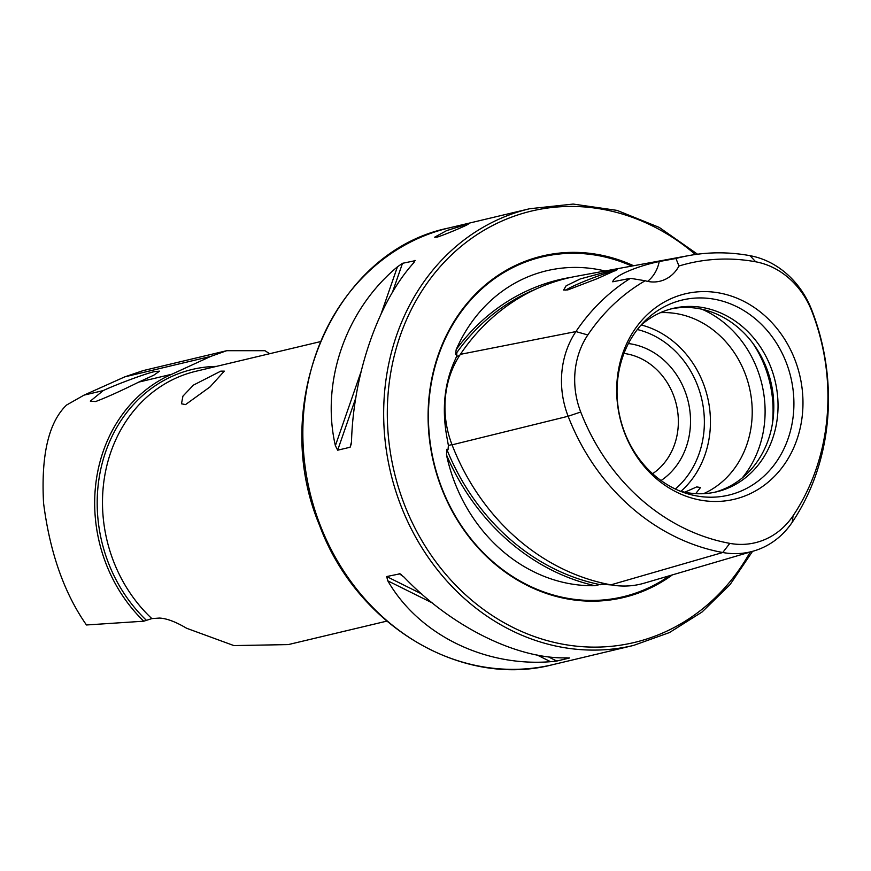<?xml version="1.0" encoding="UTF-8"?>
<svg xmlns="http://www.w3.org/2000/svg" width="871" height="871" viewBox="0 0 871 871"><rect width="100%" height="100%" fill="white"/><g stroke="black" fill="none" stroke-linecap="round" stroke-linejoin="round"><path stroke-width="1.31" d="M611.529 584.942L601.306 584.256M793.056 515.806A208.583 182.464 76.6 0 0 811.859 311.285A78.586 68.744 76.6 0 0 755.69 261.79A208.583 182.464 76.6 0 0 678.966 266.014A35.907 31.41 76.6 0 1 659.87 281.235A35.907 31.41 76.6 0 1 645.161 280.756A208.583 182.464 76.6 0 0 587.816 334.965A78.586 68.744 76.6 0 0 580.728 412.016A208.583 182.464 76.6 0 0 729.811 543.373A78.586 68.744 -103.4 0 0 793.056 515.806L792.272 522.208A216.356 189.257 76.6 0 0 811.772 310.065A86.36 75.548 76.6 0 0 750.051 255.682A216.356 189.257 76.6 0 0 688.819 255.584L576.384 276.27A222.29 194.451 76.6 0 0 460.378 354.345A92.293 80.731 76.6 0 0 452.06 444.841A222.29 194.451 76.6 0 0 610.93 584.833A92.293 80.731 -103.4 0 0 644.181 583.178L753.861 550.962A86.36 75.548 -103.4 0 1 722.756 552.508L610.93 584.833M571.256 277.294A222.693 194.81 76.6 0 0 456.197 349.587L455.5 354.464L456.85 353.713L456.567 356.479L453.66 363.087C444.232 385.385 441.967 410.045 446.867 437.057L448.391 445.473L448.021 449.752L446.779 449.305L446.507 454.956A222.693 194.81 76.6 0 0 594.893 585.693L600.74 584.321M456.698 356.152L459.333 355.934M269.64 353.713L264.98 350.708L226.71 350.697L210.771 356.391L124.749 376.871L83.986 395.151L66.555 405.059C48.678 422.261 41.013 454.891 43.55 502.948C49.832 552.366 64.127 593.042 86.458 624.975L143.78 621.197A148.135 129.583 -103.4 0 1 106.088 563.896A148.135 129.583 -103.4 0 1 171.892 374.214L210.771 356.391M220.799 371.133L224.304 371.133L210.107 386.844L185.567 404.58L181.473 403.806L182.932 396.142L193.384 385.134L220.799 371.133M436.97 237.173C446.714 234.234 477.417 220.853 465.876 224.576L446.562 230.641L434.629 237.217L436.97 237.173M468.108 224.228L465.876 224.576M684.791 492.213L696.691 486.922L700.524 487.51L695.689 493.639M567.827 289.912L597.071 278.731L617.147 269.705L613.478 270.021L580.369 278.894L566.106 285.83L563.635 290.021L567.827 289.912M615.089 270.859A27.382 2.058 -21.2 0 0 613.042 271.262A27.382 2.058 -21.2 0 0 586.39 280.484A27.382 2.058 -21.2 0 0 565.812 290.206M456.197 349.587A160.155 140.1 -103.4 0 1 605.084 270.99M594.893 585.693A160.155 140.1 -103.4 0 1 454.814 482.752A160.155 140.1 -103.4 0 1 446.507 454.956M633.598 265.742A175.517 153.536 76.6 0 0 468.75 301.41A175.517 153.536 76.6 0 0 441.619 488.348A175.517 153.536 76.6 0 0 672.401 574.882M143.78 621.197L151.848 618.606L159.426 618.062C166.709 618.41 175.779 621.818 186.634 628.274L233.896 645.585L288.279 644.594L386.789 621.132M652.608 473.715A65.085 56.942 76.6 0 0 673.348 394.868A65.085 56.942 76.6 0 0 623.963 353.441M661.045 480.552A74.068 64.792 76.6 0 0 684.813 390.709A74.068 64.792 76.6 0 0 628.405 343.544M703.55 493.672A94.264 82.462 76.6 0 0 744.955 373.169A94.264 82.462 76.6 0 0 660.436 312.667M714.612 492.267A94.264 82.462 76.6 0 0 766.534 368.03A94.264 82.462 76.6 0 0 670.953 308.933M679.826 491.015A94.264 82.462 76.6 0 0 716.735 491.799A94.264 82.462 76.6 0 0 770.77 367.029A94.264 82.462 76.6 0 0 673.054 308.399A94.264 82.462 76.6 0 0 640.457 325.721M786.186 362.401A100.285 87.721 76.6 0 0 643.865 322.03A100.285 87.721 76.6 0 0 624.768 432.756A100.285 87.721 76.6 0 0 684.53 492.779A100.285 87.721 76.6 0 0 773.437 465.843A100.285 87.721 76.6 0 0 786.186 362.401M794.831 359.494A105.609 92.38 76.6 0 0 671.748 298.35A105.609 92.38 76.6 0 0 624.834 433.584A105.609 92.38 76.6 0 0 747.906 494.728A105.609 92.38 76.6 0 0 794.831 359.494M401.498 574.751L399.136 573.586L403.926 577.005C451.178 626.565 516.895 659.216 566.694 657.845L569.242 658.073L556.776 661.045L550.57 661.688C484.287 666.979 418.57 634.338 387.802 580.837L386.67 576.548L400.072 573.804M569.471 657.943L568.828 657.866M154.733 371.569L159.578 371.155L153.819 375.172L138.739 382.108C120.699 391.046 106.306 397.524 95.581 401.553L90.323 401.117L103.224 390.578C116.943 384.155 147.014 373.071 154.733 371.569M225.937 350.882L143.214 370.589L124.749 376.871M414.378 262.019L414.966 260.331L413.551 263.009C378.33 301.965 353.278 374.171 351.503 441.847L350.12 447.237L337.665 450.198L335.379 445.691C320.67 381.934 345.722 309.728 397.426 266.853L402.511 263.303L415.271 260.658M645.161 280.756L630.441 278.317L612.716 281.801C613.924 276.096 636.244 266.341 659.227 261.529L675.94 258.491L678.966 266.014M688.819 255.584A216.356 189.257 76.6 0 0 675.94 258.491M630.441 278.317A216.356 189.257 76.6 0 0 575.916 331.579A86.36 75.548 76.6 0 0 568.132 416.262A216.356 189.257 76.6 0 0 722.756 552.508L729.811 543.373M792.272 522.208A86.36 75.548 -103.4 0 1 753.861 550.962M647.61 281.377A35.907 31.41 76.6 0 0 659.227 261.529M631.802 266.08A174.679 152.806 76.6 0 0 468.478 302.585A174.679 152.806 76.6 0 0 441.891 488.141A174.679 152.806 76.6 0 0 669.57 575.72M448.783 227.995A224.446 196.334 76.6 0 0 320.147 525.061A224.446 196.334 76.6 0 0 552.791 664.66C461.325 688.623 356.348 625.52 319.461 525.115C268.203 403.306 334.007 251.077 448.783 227.995L529.612 208.746A224.446 196.334 76.6 0 0 400.965 505.811A224.446 196.334 76.6 0 0 633.609 645.411L669.451 632.564L702.004 612.052L730.05 584.626L752.544 551.343M695.385 254.517A221.746 193.983 76.6 0 0 458.462 248.616A221.746 193.983 76.6 0 0 404.405 504.559A221.746 193.983 76.6 0 0 570.853 645.487A221.746 193.983 76.6 0 0 750.192 552.04M320.234 341.672L195.899 371.275A143.639 125.653 76.6 0 0 113.568 561.403A143.639 125.653 76.6 0 0 151.848 618.606M216.4 366.397A146.274 127.961 76.6 0 0 108.461 563.036A146.274 127.961 76.6 0 0 146.274 620.185M680.915 491.309A94.264 82.462 76.6 0 0 703.18 383.12A94.264 82.462 76.6 0 0 641.296 324.981M675.33 489.034A89.778 78.532 76.6 0 0 697.453 385.2A89.778 78.532 76.6 0 0 637.343 329.532M742.168 478.005A103.791 90.791 76.6 0 0 757.106 368.771A103.791 90.791 76.6 0 0 701.972 309.238M772.229 424.798A107.732 94.242 76.6 0 0 764.771 366.31A107.732 94.242 76.6 0 0 752.784 343.185M587.816 334.965L575.916 331.579L460.378 354.345M755.69 261.79L750.051 255.682M446.779 449.305A220.896 193.231 76.6 0 0 600.467 584.713M607.381 584.136L606.172 584.495M451.962 444.591L448.391 445.473M535.545 289.27A220.896 193.231 76.6 0 0 455.5 354.464M580.728 412.016L568.132 416.262L452.06 444.841M811.859 311.285L811.772 310.065M550.57 661.688L536.971 654.938M432.495 603.037L387.802 580.837M556.776 661.045L548.022 656.69M421.814 594L386.67 576.548M335.379 445.691L361.182 371.329M381.084 313.952L397.426 266.853M337.665 450.198L355.88 397.688M392.309 292.689L402.511 263.303M350.12 447.237L351.394 443.568M103.224 390.578L83.986 395.151M171.892 374.214L138.739 382.108M552.791 664.66L633.609 645.411M697.529 254.223L659.216 227.396L617.049 210.39L573.129 204.064L529.612 208.746"/></g></svg>
